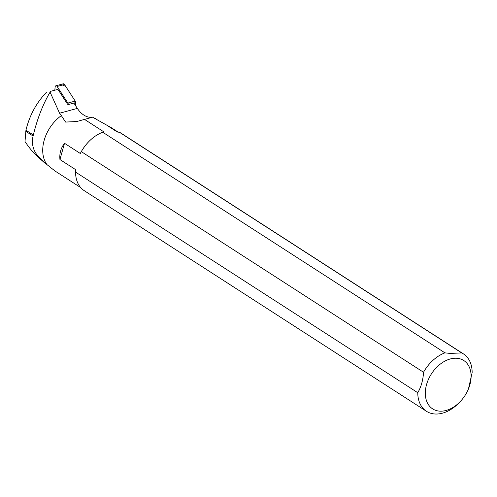 <?xml version="1.0" encoding="UTF-8"?>
<svg xmlns="http://www.w3.org/2000/svg" width="497" height="497" viewBox="0 0 497 497"><rect width="100%" height="100%" fill="white"/><g stroke="black" fill="none" stroke-linecap="round" stroke-linejoin="round"><path stroke-width="0.75" d="M55.888 85.801L63.2 83.813A1.708 1.149 74.8 0 1 64.455 84.484L75.209 101.071A1.708 1.149 74.8 0 1 75.587 102.606L68.275 104.587A1.708 1.149 -105.2 0 0 67.896 103.059L57.149 86.466A1.708 1.149 -105.2 0 0 55.888 85.801A1.708 1.149 -105.2 0 0 55.148 86.894L54.832 90.069M75.587 102.606L75.32 105.258L75.209 101.065L65.66 86.335L62.448 85.024M67.567 104.233L57.925 89.354L50.228 91.442L50.079 92.138C42.916 104.333 37.337 118.621 33.336 135.01L33.075 136.016C31.174 144.826 33.622 152.355 40.4 158.605L47.016 164.65A33.454 23.241 122.8 0 1 61.342 115.608L59.572 113.223L50.079 92.138M73.898 103.065L77.352 108.389A21.949 14.773 -105.2 0 0 92.554 117.186L76.755 121.529L65.579 122.069L61.342 115.608M57.925 89.354L50.228 91.442M45.935 163.998L38.145 157.151C33.554 153.088 29.174 147.876 25.005 141.527L25.943 130.245C29.497 115.54 36.306 102.91 46.383 92.367M80.676 187.555L54.993 170.993L47.016 164.65M118.211 132.14L111.446 127.779L92.554 117.186M95.039 118.199L95.946 118.342L95.033 118.59M106.948 125.319L117.36 132.034L119.491 132.308L461.707 352.932L450.015 353.417L444.921 352.851L102.711 132.227L104.022 131.972L84.304 119.255M460.377 401.427A28.751 19.973 122.8 0 0 468.472 388.878A28.751 19.973 122.8 0 0 451.91 358.579A28.751 19.973 122.8 0 0 425.761 397.998A28.751 19.973 122.8 0 0 460.377 401.427L459.402 402.458A34.131 23.713 -57.2 0 1 426.469 411.292A34.131 23.713 -57.2 0 1 417.772 392.717L75.563 172.092L75.749 169.719L59.944 159.531L64.511 143.285C60.858 148.087 59.336 153.498 59.944 159.531M64.511 143.285L80.315 153.48A33.454 23.241 -57.2 0 1 88.186 142.254A33.454 23.241 -57.2 0 1 88.249 142.185M102.711 132.227A34.131 23.713 122.8 0 0 88.311 142.123A34.131 23.713 122.8 0 0 81.315 151.628L423.525 372.253A34.131 23.713 -57.2 0 1 444.921 352.851M461.707 352.932A34.131 23.713 -57.2 0 1 463.459 353.914A34.131 23.713 -57.2 0 1 472.15 372.489L468.472 388.878M463.459 353.914L121.243 133.289A34.131 23.713 122.8 0 0 119.491 132.308M75.563 172.092A34.131 23.713 122.8 0 0 84.254 190.668L426.469 411.292M423.525 372.253C423.096 380.025 421.176 386.846 417.772 392.717M80.315 153.48L81.315 151.628M67.896 103.059L75.209 101.071M64.455 84.484L57.149 86.466M77.352 108.389L59.572 113.223M25.943 130.245L33.336 135.01M25.714 131.27L33.075 136.016M38.145 157.151L40.4 158.605M94.318 118.187L95.113 117.969"/></g></svg>
